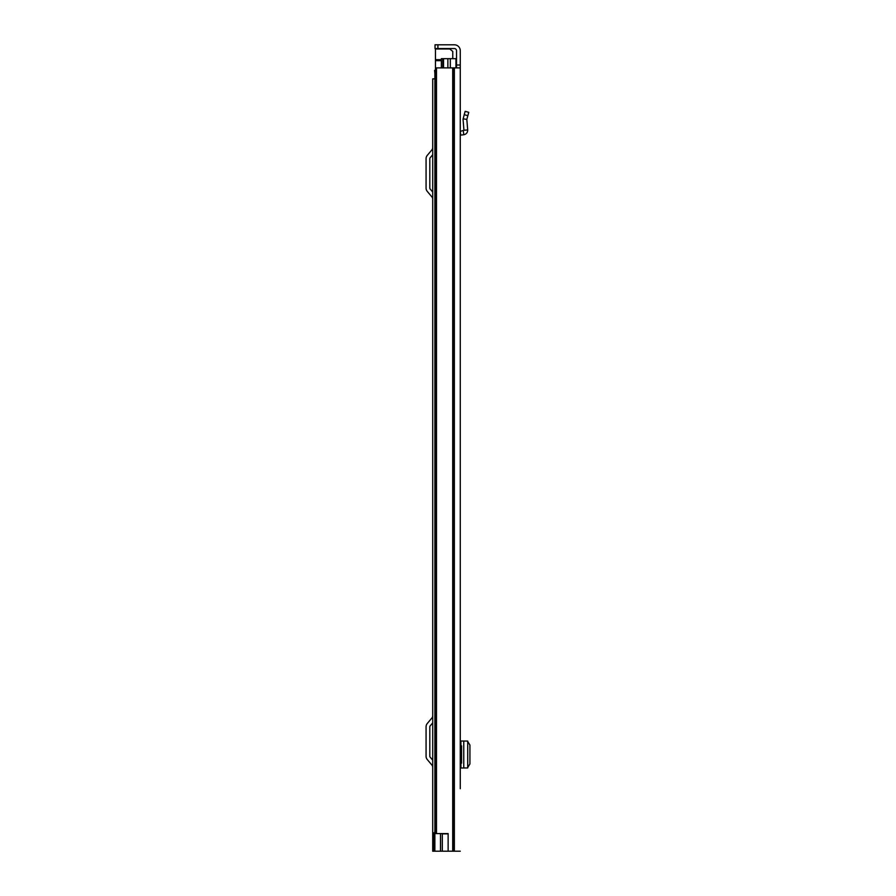 <?xml version="1.0" encoding="UTF-8"?>
<svg xmlns="http://www.w3.org/2000/svg" width="896" height="896" viewBox="0 0 896 896"><rect width="100%" height="100%" fill="white"/><g stroke="black" fill="none" stroke-linecap="round" stroke-linejoin="round"><path stroke-width="1.34" d="M460.275 156.509L460.275 745.853L460.275 741.014L460.914 741.014L460.914 745.853M460.275 65.005L460.275 50.714A5.914 5.914 0 0 0 454.362 44.8L437.909 44.8L437.909 48.552L454.362 48.552A2.162 2.162 0 0 1 456.523 50.714L456.523 65.005L460.275 65.005L460.275 788.715M448.134 833.885L442.31 833.885L442.31 851.2L448.134 851.2L448.134 833.594L435.994 833.594L435.994 67.894L460.275 67.894L460.275 110.902M467.846 115.674L464.229 114.677L465.147 111.328L468.765 112.325L466.816 119.414L467.701 129.942C467.656 132.586 466.346 134.198 463.758 134.758L460.275 135.162L460.275 149.005M460.914 763.168L460.914 768.006L460.275 768.006L460.275 763.168L460.275 781.211M460.275 727.821L460.275 720.317M464.229 114.677L463.042 119.314L463.96 130.256L460.275 131.387L460.275 114.52M456.523 67.894L456.523 65.005M448.134 851.2L460.275 851.2M437.909 48.552L435.019 48.552L435.019 44.8L437.909 44.8M467.723 767.95L467.723 741.07L460.914 741.014M467.723 767.502L469.93 763.93L469.93 745.069L467.723 741.518M460.914 768.006L467.645 767.939M460.275 745.853L461.574 745.853L461.574 763.168L460.275 763.168M466.816 119.414L463.086 118.81L466.816 119.414M467.701 129.942L463.96 130.256M434.874 78.859L432.712 78.859L432.712 851.2L442.31 851.2M432.712 760.189L430.17 757.154A1.445 1.445 0 0 1 429.822 756.224L429.822 726.824A1.445 1.445 0 0 1 430.17 725.894L432.712 722.859M432.712 715.758A3.461 3.461 0 0 1 431.906 717.987L427.291 723.486A5.197 5.197 0 0 0 426.07 726.824L426.07 756.224A5.197 5.197 0 0 0 427.291 759.562L431.906 765.061A3.461 3.461 0 0 1 432.712 767.29M432.712 192.046L430.17 189.011A1.445 1.445 0 0 1 429.822 188.082L429.822 158.682A1.445 1.445 0 0 1 430.17 157.752L432.712 154.717M432.712 147.616A3.461 3.461 0 0 1 431.906 149.845L427.291 155.344A5.197 5.197 0 0 0 426.07 158.682L426.07 188.082A5.197 5.197 0 0 0 427.291 191.419L431.906 196.918A3.461 3.461 0 0 1 432.712 199.136M455.952 67.894L455.952 58.654L447.866 58.654L447.866 67.894M434.874 851.2L434.874 71.646L435.994 71.646M441.37 67.894L441.37 58.654L447.866 58.654M433.922 851.2L433.922 832.731L434.874 832.731M435.456 70.347L434.594 70.347L434.874 73.517M435.456 48.552L435.456 71.646M452.771 58.654L452.771 51.442L449.288 48.552M436.486 67.894L436.486 833.594M452.704 67.894L452.704 851.2M453.723 67.894L453.723 851.2M454.362 67.894L454.362 851.2M463.758 767.984L463.758 741.037M460.712 135.117L460.275 131.387M463.758 134.758L463.322 131.029M450.318 58.654L450.318 67.894M440.496 833.594L440.496 851.2M442.814 58.654L442.814 67.894M443.531 58.654L443.531 67.894M441.37 59.674L435.456 59.674M435.456 60.693L441.37 60.693M435.456 48.978L450.307 48.978"/></g></svg>
